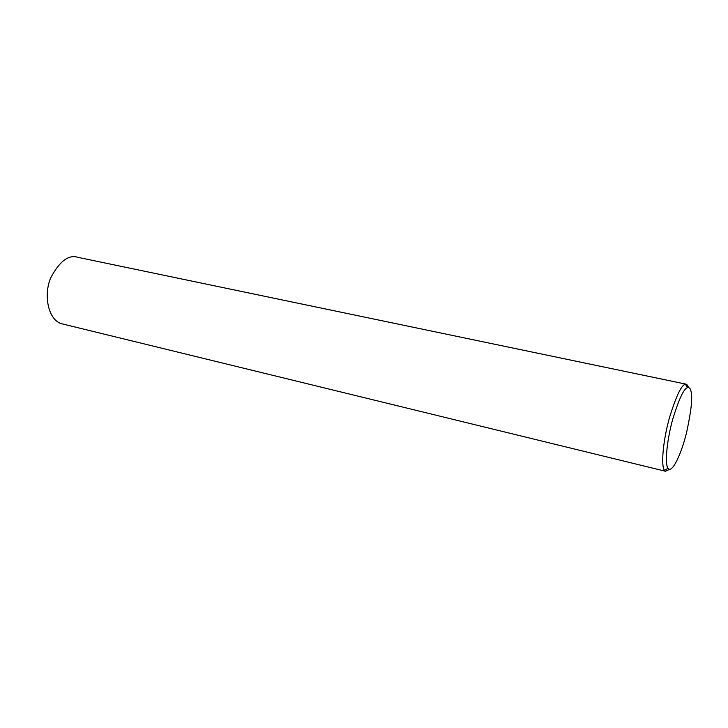 <?xml version="1.0" encoding="UTF-8"?>
<svg xmlns="http://www.w3.org/2000/svg" width="728" height="728" viewBox="0 0 728 728"><rect width="100%" height="100%" fill="white"/><g stroke="black" fill="none" stroke-linecap="round" stroke-linejoin="round"><path stroke-width="1.09" d="M669.514 469.378L665.529 471.271L664.437 470.297C660.569 465.119 663.563 438.238 669.633 417.108C676.257 395.896 681.49 384.948 685.348 384.266L686.686 384.284L688.825 387.587M691.136 391.964C692.628 397.979 691.145 411.32 686.695 431.977C682.036 451.924 672.272 474.338 667.995 468.313C664.427 463.408 667.285 438.238 672.954 418.445C679.142 398.571 684.029 388.288 687.614 387.605C689.462 387.287 690.635 388.743 691.136 391.964M665.529 471.271L61.734 323.769C48.175 320.129 43.298 295.104 50.705 277.859C59.578 261.197 68.641 254.345 77.887 257.33L686.104 384.166M667.995 468.313L664.437 470.297M687.614 387.605L685.348 384.266"/></g></svg>
